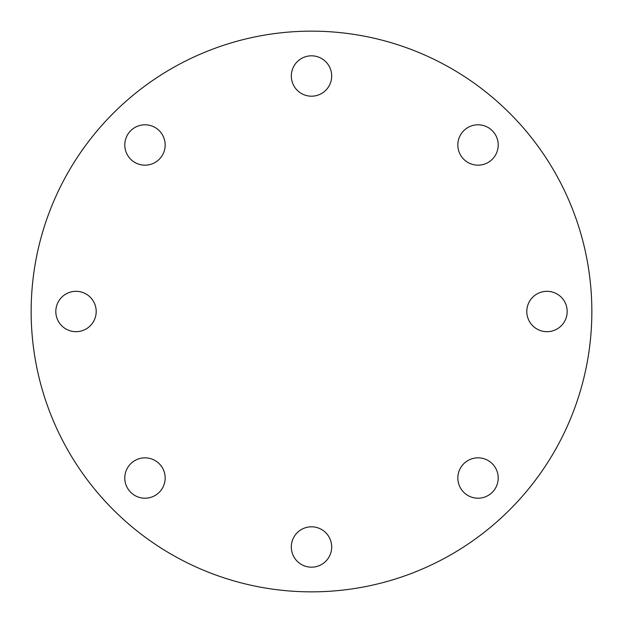 <?xml version="1.0" encoding="UTF-8"?>
<svg xmlns="http://www.w3.org/2000/svg" width="623" height="623" viewBox="0 0 623 623"><rect width="100%" height="100%" fill="white"/><g stroke="black" fill="none" stroke-linecap="round" stroke-linejoin="round"><path stroke-width="0.93" d="M96.191 311.5A20.185 20.185 0 0 1 76.006 331.685A20.185 20.185 0 0 1 55.821 311.5A20.185 20.185 0 0 1 76.006 291.315A20.185 20.185 0 0 1 96.191 311.5M159.254 463.746A20.185 20.185 0 0 1 159.254 492.295A20.185 20.185 0 0 1 130.705 492.295A20.185 20.185 0 0 1 130.705 463.746A20.185 20.185 0 0 1 159.254 463.746M311.5 526.809A20.185 20.185 0 0 1 331.685 546.994A20.185 20.185 0 0 1 311.5 567.179A20.185 20.185 0 0 1 291.315 546.994A20.185 20.185 0 0 1 311.5 526.809M463.746 463.746A20.185 20.185 0 0 1 492.295 463.746A20.185 20.185 0 0 1 492.295 492.295A20.185 20.185 0 0 1 463.746 492.295A20.185 20.185 0 0 1 463.746 463.746M526.809 311.5A20.185 20.185 0 0 1 546.994 291.315A20.185 20.185 0 0 1 567.179 311.5A20.185 20.185 0 0 1 546.994 331.685A20.185 20.185 0 0 1 526.809 311.5M463.746 159.254A20.185 20.185 0 0 1 463.746 130.705A20.185 20.185 0 0 1 492.295 130.705A20.185 20.185 0 0 1 492.295 159.254A20.185 20.185 0 0 1 463.746 159.254M159.254 159.254A20.185 20.185 0 0 1 130.705 159.254A20.185 20.185 0 0 1 130.705 130.705A20.185 20.185 0 0 1 159.254 130.705A20.185 20.185 0 0 1 159.254 159.254M311.5 96.191A20.185 20.185 0 0 1 291.315 76.006A20.185 20.185 0 0 1 311.5 55.821A20.185 20.185 0 0 1 331.685 76.006A20.185 20.185 0 0 1 311.5 96.191M311.5 591.85A280.35 280.35 0 0 0 591.85 311.5A280.35 280.35 0 0 0 311.5 31.15A280.35 280.35 0 0 0 31.15 311.5A280.35 280.35 0 0 0 311.5 591.85"/></g></svg>
